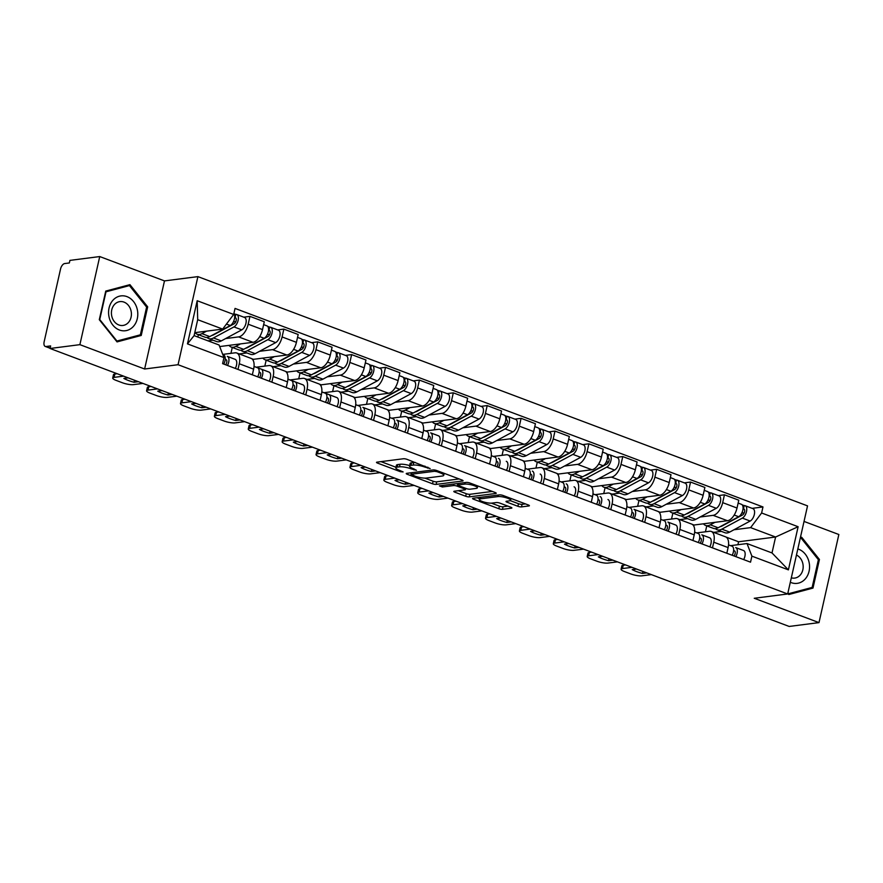 <?xml version="1.0" encoding="UTF-8"?>
<svg xmlns="http://www.w3.org/2000/svg" width="883" height="883" viewBox="0 0 883 883"><rect width="100%" height="100%" fill="white"/><g stroke="black" fill="none" stroke-linecap="round" stroke-linejoin="round"><path stroke-width="1.32" d="M430.164 468.575L407.041 459.359A2.649 0.596 -167.3 0 0 403.432 458.752L376.953 462.151A2.649 0.596 -167.3 0 0 376.5 462.372A2.649 0.596 -167.3 0 0 377.615 463.134L400.275 471.654L403.112 471.93L399.403 470.297A8.488 1.909 -167.3 0 1 395.827 467.824A8.488 1.909 -167.3 0 1 397.284 467.118L399.491 466.842A8.488 1.909 -167.3 0 1 411.025 468.796L416.478 470.33L413.078 468.542A8.488 1.909 -167.3 0 1 409.513 466.069A8.488 1.909 -167.3 0 1 410.97 465.363L413.178 465.087A8.488 1.909 -167.3 0 1 424.712 467.041L430.164 468.575M517.902 506.29A2.649 0.596 -167.3 0 0 521.511 506.897L528.939 505.948A2.649 0.596 -167.3 0 0 529.392 505.727A2.649 0.596 -167.3 0 0 528.277 504.955L503.111 495.495A2.649 0.596 -167.3 0 0 499.502 494.877L473.023 498.277A2.649 0.596 -167.3 0 0 472.571 498.498A2.649 0.596 -167.3 0 0 473.685 499.27L498.851 508.729A2.649 0.596 -167.3 0 0 502.449 509.348L511.434 508.189A2.649 0.596 -167.3 0 0 511.886 507.979A2.649 0.596 -167.3 0 0 510.771 507.206L499.999 503.155A2.649 0.596 -167.3 0 0 496.389 502.537L491.941 503.111A7.097 1.6 -167.3 0 1 484.016 502.041A7.097 1.6 -167.3 0 1 479.314 499.403A7.097 1.6 -167.3 0 1 480.54 498.818L497.968 496.577A7.097 1.6 -167.3 0 1 505.904 497.659A7.097 1.6 -167.3 0 1 510.595 500.286A7.097 1.6 -167.3 0 1 509.381 500.871L506.467 501.246A2.649 0.596 -167.3 0 0 506.014 501.467A2.649 0.596 -167.3 0 0 507.129 502.239L517.902 506.29L518.487 503.718A2.649 0.596 -167.3 0 0 522.085 504.325L525.462 503.895M144.624 369.006L164.481 280.904L99.735 256.556L79.889 344.657L144.624 369.006L178.057 364.712L787.68 593.972L754.248 598.266L818.994 622.614L789.17 626.444L50.055 348.487L50.64 345.915L45.993 346.511L50.154 348.079M79.889 344.657L50.055 348.487M462.615 481.003A2.649 0.596 -167.3 0 0 463.067 480.782A2.649 0.596 -167.3 0 0 461.952 480.01L436.787 470.551A2.649 0.596 -167.3 0 0 433.189 469.933L406.699 473.332A2.649 0.596 -167.3 0 0 406.246 473.553A2.649 0.596 -167.3 0 0 407.361 474.326L432.527 483.785A2.649 0.596 -167.3 0 0 436.136 484.403L462.615 481.003L462.747 480.396M469.955 483.023L495.109 492.482A2.649 0.596 -167.3 0 1 496.235 493.255A2.649 0.596 -167.3 0 1 495.771 493.476L469.292 496.875A2.649 0.596 -167.3 0 1 465.694 496.257L454.922 492.206A2.649 0.596 -167.3 0 1 453.807 491.434A2.649 0.596 -167.3 0 1 454.259 491.224L464.999 489.844A2.649 0.596 -167.3 0 0 465.451 489.624A2.649 0.596 -167.3 0 0 464.337 488.851L457.195 486.169A2.649 0.596 -167.3 0 0 453.586 485.551L442.405 486.986L439.425 485.86L466.345 482.405A2.649 0.596 -167.3 0 1 469.955 483.023M99.735 256.556L69.912 260.386L69.338 262.957L64.691 263.553A5.408 2.77 -69.4 0 0 60.53 269.072L44.15 341.765A5.408 2.77 -69.4 0 0 45.243 346.434A5.408 2.77 -69.4 0 0 45.993 346.511M164.481 280.904L197.902 276.622L807.537 505.882L787.68 593.972M818.994 622.614L838.85 534.513L804.027 521.423M222.726 354.403L235.044 352.825A12.428 6.369 110.6 0 1 236.754 353.001A12.428 6.369 110.6 0 1 239.271 363.752L237.991 369.425M219.69 346.566L252.968 342.295A12.428 6.369 -69.4 0 0 262.527 329.591L248.189 324.204A12.428 6.369 110.6 0 1 238.631 336.898L225.629 338.564M213.002 340.187L207.98 340.827M248.189 324.204L249.955 316.368L243.752 317.163M197.847 337.019L198.377 334.69M252.339 374.822L253.609 369.149A12.428 6.369 -69.4 0 0 251.092 358.399L236.754 353.001M262.527 329.591L264.293 321.754L249.955 316.368M256.169 367.207L268.94 365.573A12.428 6.369 110.6 0 1 270.651 365.75A12.428 6.369 110.6 0 1 273.167 376.5L271.887 382.173M277.648 329.911L283.851 329.116L282.085 336.942A12.428 6.369 110.6 0 1 272.527 349.646L259.525 351.313M246.887 352.935L239.194 353.917M230.938 353.355L232.262 347.438M286.224 387.571L287.505 381.897A12.428 6.369 -69.4 0 0 284.988 371.147L270.651 365.75M253.189 360.419L253.432 359.326L286.865 355.032A12.428 6.369 -69.4 0 0 296.423 342.339L298.189 334.502L283.851 329.116M290.066 379.955L302.825 378.31A12.428 6.369 110.6 0 1 304.536 378.498A12.428 6.369 110.6 0 1 307.063 389.248L305.783 394.922M311.544 342.648L317.737 341.853L315.971 349.69A12.428 6.369 110.6 0 1 306.412 362.394L293.41 364.061M280.783 365.683L273.09 366.666M264.823 366.092L266.158 360.176M320.121 400.308L321.401 394.635A12.428 6.369 -69.4 0 0 318.873 383.884L304.536 378.498M287.085 373.156L287.328 372.074L320.75 367.781A12.428 6.369 -69.4 0 0 330.308 355.087L332.074 347.251L317.737 341.853M323.962 392.703L336.721 391.059A12.428 6.369 110.6 0 1 338.432 391.246A12.428 6.369 110.6 0 1 340.948 401.986L339.668 407.67M345.43 355.396L351.633 354.602L349.867 362.438A12.428 6.369 110.6 0 1 340.308 375.132L327.306 376.809M314.679 378.421L306.975 379.414M298.719 378.84L300.054 372.924M354.017 413.056L355.286 407.383A12.428 6.369 -69.4 0 0 352.77 396.633L338.432 391.246M320.982 385.904L321.224 384.822L354.646 380.529A12.428 6.369 -69.4 0 0 364.204 367.825L365.97 359.999L351.633 354.602M357.847 405.44L370.606 403.807A12.428 6.369 110.6 0 1 372.328 403.984A12.428 6.369 110.6 0 1 374.845 414.734L373.564 420.407M379.326 368.145L385.518 367.35L383.752 375.187A12.428 6.369 110.6 0 1 374.204 387.88L361.202 389.546M348.564 391.169L340.871 392.162M332.615 391.588L333.94 385.672M387.902 425.805L389.182 420.131A12.428 6.369 -69.4 0 0 386.666 409.381L372.328 403.984M354.867 398.652L355.109 397.56L388.542 393.277A12.428 6.369 -69.4 0 0 398.101 380.573L399.867 372.736L385.518 367.35M391.743 418.189L404.502 416.555A12.428 6.369 110.6 0 1 406.213 416.732A12.428 6.369 110.6 0 1 408.741 427.482L407.46 433.156M413.222 380.893L419.414 380.098L417.648 387.924A12.428 6.369 110.6 0 1 408.089 400.628L395.087 402.295M382.46 403.917L374.767 404.9M366.5 404.337L367.836 398.421M421.798 438.553L423.078 432.88A12.428 6.369 -69.4 0 0 420.551 422.129L406.213 416.732M388.763 411.401L389.006 410.308L422.427 406.025A12.428 6.369 -69.4 0 0 431.986 393.321L433.752 385.485L419.414 380.098M425.639 430.937L438.398 429.304A12.428 6.369 110.6 0 1 440.109 429.48A12.428 6.369 110.6 0 1 442.626 440.231L441.345 445.904M447.107 393.63L453.31 392.836L451.544 400.672A12.428 6.369 110.6 0 1 441.986 413.376L428.983 415.043M416.357 416.666L408.652 417.648M400.396 417.085L401.732 411.158M455.683 451.29L456.964 445.617A12.428 6.369 -69.4 0 0 454.447 434.866L440.109 429.48M422.648 424.149L422.902 423.056L456.323 418.763A12.428 6.369 -69.4 0 0 465.882 406.07L467.648 398.233L453.31 392.836M459.524 443.685L472.284 442.041A12.428 6.369 110.6 0 1 474.005 442.228A12.428 6.369 110.6 0 1 476.522 452.979L475.242 458.652M481.003 406.379L487.195 405.584L485.429 413.421A12.428 6.369 110.6 0 1 475.871 426.114L462.869 427.791M450.242 429.414L442.549 430.396M434.281 429.822L435.617 423.906M489.579 464.039L490.86 458.365A12.428 6.369 -69.4 0 0 488.343 447.615L474.005 442.228M456.544 436.886L456.787 435.805L490.22 431.511A12.428 6.369 -69.4 0 0 499.778 418.807L501.533 410.981L487.195 405.584M493.42 456.423L506.18 454.789A12.428 6.369 110.6 0 1 507.891 454.966A12.428 6.369 110.6 0 1 510.407 465.716L509.138 471.39M514.888 419.127L521.091 418.332L519.325 426.169A12.428 6.369 110.6 0 1 509.767 438.862L496.765 440.529M484.138 442.151L476.445 443.145M468.178 442.571L469.513 436.655M523.476 476.787L524.756 471.114A12.428 6.369 -69.4 0 0 522.228 460.363L507.891 454.966M490.44 449.635L490.683 448.542L524.105 444.259A12.428 6.369 -69.4 0 0 533.663 431.555L535.429 423.719L521.091 418.332M527.306 469.171L540.076 467.537A12.428 6.369 110.6 0 1 541.787 467.714A12.428 6.369 110.6 0 1 544.303 478.465L543.023 484.138M548.784 431.875L554.988 431.081L553.222 438.906A12.428 6.369 110.6 0 1 543.663 451.61L530.661 453.277M518.034 454.9L510.33 455.893M502.074 455.319L503.409 449.403M557.361 489.535L558.641 483.862A12.428 6.369 -69.4 0 0 556.124 473.111L541.787 467.714M524.325 462.383L524.579 461.29L558.001 457.008A12.428 6.369 -69.4 0 0 567.559 444.304L569.325 436.467L554.988 431.081M561.202 481.919L573.961 480.286A12.428 6.369 110.6 0 1 575.672 480.462A12.428 6.369 110.6 0 1 578.199 491.213L576.919 496.886M582.681 444.613L588.873 443.818L587.107 451.654A12.428 6.369 110.6 0 1 577.548 464.359L564.546 466.025M551.919 467.648L544.226 468.63M535.959 468.067L537.294 462.151M591.257 502.272L592.537 496.599A12.428 6.369 -69.4 0 0 590.021 485.849L575.672 480.462M558.222 475.131L558.464 474.039L591.897 469.745A12.428 6.369 -69.4 0 0 601.444 457.052L603.21 449.215L588.873 443.818M595.098 494.668L607.857 493.023A12.428 6.369 110.6 0 1 609.568 493.211A12.428 6.369 110.6 0 1 612.085 503.961L610.815 509.634M616.566 457.361L622.769 456.566L621.003 464.403A12.428 6.369 110.6 0 1 611.444 477.107L598.442 478.774M585.815 480.396L578.111 481.378M569.855 480.805L571.191 474.888M625.153 515.021L626.422 509.348A12.428 6.369 -69.4 0 0 623.906 498.597L609.568 493.211M592.118 487.869L592.361 486.787L625.782 482.493A12.428 6.369 -69.4 0 0 635.341 469.789L637.107 461.964L622.769 456.566M628.983 507.405L641.753 505.771A12.428 6.369 110.6 0 1 643.464 505.948A12.428 6.369 110.6 0 1 645.981 516.698L644.7 522.372M650.462 470.109L656.665 469.315L654.899 477.151A12.428 6.369 110.6 0 1 645.341 489.844L632.338 491.522M619.7 493.133L612.007 494.127M603.751 493.553L605.076 487.637M659.038 527.769L660.318 522.096A12.428 6.369 -69.4 0 0 657.802 511.345L643.464 505.948M626.003 500.617L626.257 499.535L659.678 495.242A12.428 6.369 -69.4 0 0 669.237 482.537L671.003 474.701L656.665 469.315M662.879 520.153L675.638 518.52A12.428 6.369 110.6 0 1 677.349 518.696A12.428 6.369 110.6 0 1 679.877 529.447L678.597 535.12M684.358 482.858L690.55 482.063L688.784 489.888A12.428 6.369 110.6 0 1 679.226 502.593L666.224 504.259M653.597 505.882L645.903 506.875M637.636 506.301L638.972 500.385M692.934 540.517L694.215 534.844A12.428 6.369 -69.4 0 0 691.687 524.094L677.349 518.696M659.899 513.365L660.142 512.272L693.563 507.99A12.428 6.369 -69.4 0 0 703.122 495.286L704.888 487.449L690.55 482.063M696.775 532.902L709.535 531.268A12.428 6.369 110.6 0 1 711.245 531.445A12.428 6.369 110.6 0 1 713.762 542.195L712.482 547.868M718.243 495.606L724.446 494.8L722.68 502.637A12.428 6.369 110.6 0 1 713.122 515.341L700.12 517.008M687.493 518.63L679.789 519.612M671.533 519.049L672.868 513.133M726.83 553.255L728.1 547.581A12.428 6.369 -69.4 0 0 725.583 536.842L711.245 531.445M693.795 526.113L694.038 525.021L727.46 520.727A12.428 6.369 -69.4 0 0 737.018 508.034L738.784 500.197L724.446 494.8M694.038 525.021L692.184 524.325M660.142 512.272L658.299 511.577M626.257 499.535L624.402 498.829M592.361 486.787L590.506 486.091M558.464 474.039L556.621 473.343M524.579 461.29L522.725 460.595M490.683 448.542L488.829 447.847M456.787 435.805L454.944 435.109M422.902 423.056L421.048 422.361M389.006 410.308L387.151 409.613M355.109 397.56L353.266 396.864M321.224 384.822L319.37 384.127M287.328 372.074L285.485 371.379M253.432 359.326L251.589 358.63M194.768 332.67L222.671 329.083L197.693 319.69L194.105 335.617L219.083 345.01L223.962 357.604L222.604 363.641L750.539 562.173L751.897 556.147L747.018 543.553L772.007 552.946L775.594 537.019L750.616 527.626L734.016 529.756M223.962 357.604L187.461 343.873L197.185 300.728L233.686 314.447L222.671 329.083M750.616 527.626L761.621 512.99L762.978 506.952L235.044 308.421L233.686 314.447M761.621 512.99L798.122 526.721L788.398 569.866L751.897 556.147M178.057 364.712L197.902 276.622M147.682 306.843L129.933 284.657L105.75 291.081L99.293 319.701L117.042 341.898L141.225 335.463L147.682 306.843L146.556 306.986M787.824 593.31L788.795 594.524L812.989 588.089L819.435 559.469L801.698 537.283L800.373 537.626M737.912 544.723L738.574 541.776L775.594 537.019L798.122 526.721M730.66 545.65L747.018 543.553M721.378 531.378L713.685 532.361M738.574 541.776L726.08 537.074M752.139 508.343L762.978 506.952M705.429 531.787L706.753 525.871M187.461 343.873L194.105 335.617M197.185 300.728L197.693 319.69M772.007 552.946L788.398 569.866M116.468 341.18L134.933 336.257L141.225 335.463M788.232 593.806L806.698 588.884L812.989 588.089M818.309 559.623L819.435 559.469M415.242 462.449A8.488 1.909 -167.3 0 0 413.752 462.515L413.178 465.087M409.513 466.069L410.087 463.498A8.488 1.909 -167.3 0 1 411.544 462.802L413.752 462.515M409.624 465.573A8.488 1.909 -167.3 0 0 400.076 464.27L399.491 466.842M395.827 467.824L396.412 465.253A8.488 1.909 -167.3 0 1 397.869 464.557L400.076 464.27M381.003 461.632L395.959 467.25M424.911 478.133L433.111 481.224A2.649 0.596 -167.3 0 0 436.71 481.831L459.138 478.95M437.074 471.699L434.557 471.268L411.312 474.248L414.867 476.103A8.488 1.909 -167.3 0 0 426.39 478.067L442.284 476.025A8.488 1.909 -167.3 0 0 443.741 475.33A8.488 1.909 -167.3 0 0 440.164 472.858L437.074 471.699L437.295 470.738M492.306 491.423L469.866 494.303L469.292 496.875M458.31 490.694L466.268 493.696A2.649 0.596 -167.3 0 0 469.866 494.303M458.432 483.84L457.769 483.597A2.649 0.596 -167.3 0 0 457.593 483.531M476.147 488.409A7.097 1.6 -167.3 0 0 477.361 487.824A7.097 1.6 -167.3 0 0 472.67 485.197A7.097 1.6 -167.3 0 0 464.734 484.116L458.597 484.91A2.649 0.596 -167.3 0 0 458.134 485.131A2.649 0.596 -167.3 0 0 459.248 485.904L466.401 488.586A2.649 0.596 -167.3 0 0 469.999 489.204L476.147 488.409M510.275 500.628L518.487 503.718M491.434 503.155L499.425 506.158A2.649 0.596 -167.3 0 0 503.034 506.776L507.957 506.147M477.074 497.758L479.48 498.663M211.843 335.463A12.704 6.501 -69.4 0 0 213.664 334.812L234.172 323.763A3.245 1.656 -69.4 0 0 236.169 320.617A3.245 1.656 -69.4 0 0 235.518 317.814A3.245 1.656 -69.4 0 0 235.066 317.77L235.816 314.425A6.755 3.455 -69.4 0 1 236.754 314.525L244.569 317.472A6.755 3.455 -69.4 0 1 245.938 323.31A6.755 3.455 -69.4 0 1 241.787 329.856L221.28 340.915A16.214 8.3 -69.4 0 1 216.556 341.522L208.73 338.586A16.214 8.3 -69.4 0 0 213.454 337.968L233.962 326.92A6.755 3.455 -69.4 0 0 238.123 320.363A6.755 3.455 -69.4 0 0 236.754 314.525M207.052 337.449A16.214 8.3 -69.4 0 0 208.73 338.586M233.366 321.931L235.86 321.611M234.646 317.615L235.882 318.079M195.11 332.626A16.214 8.3 -69.4 0 0 197.218 334.249L205.044 337.196A16.214 8.3 -69.4 0 0 209.757 336.589L230.275 325.529A6.755 3.455 -69.4 0 0 234.194 319.867A6.755 3.455 -69.4 0 0 233.852 313.708M197.218 334.249A16.214 8.3 -69.4 0 0 201.942 333.642L206.556 331.147M233.863 313.686L235.816 314.425M223.631 355.01L222.847 354.712L223.631 355.01A6.755 3.455 110.6 0 1 223.785 364.083M123.609 376.147L114.095 377.372A8.102 1.821 -167.3 0 0 112.715 378.034L113.465 374.701A8.102 1.821 12.7 0 1 114.856 374.028L117.185 373.73M225.231 359.359L226.081 359.679A3.245 1.656 110.6 0 1 226.854 361.743A3.245 1.656 110.6 0 1 225.673 364.789M235.297 368.41A6.755 3.455 110.6 0 0 235.143 359.337L227.317 356.39A6.755 3.455 110.6 0 1 227.483 365.474M128.178 377.858L123.852 378.421A16.887 3.797 12.7 0 0 134.061 382.262L134.514 380.242M138.388 381.699L134.061 382.262M112.715 378.034A8.102 1.821 -167.3 0 0 116.126 380.396L122.417 382.769A8.102 1.821 -167.3 0 0 133.432 384.635L142.947 383.421M245.728 348.211A12.704 6.501 -69.4 0 0 247.56 347.56L268.068 336.511A3.245 1.656 -69.4 0 0 270.066 333.366A3.245 1.656 -69.4 0 0 269.403 330.562A3.245 1.656 -69.4 0 0 268.962 330.518L269.712 327.174A6.755 3.455 -69.4 0 1 270.639 327.273L278.465 330.209A6.755 3.455 -69.4 0 1 279.834 336.048A6.755 3.455 -69.4 0 1 275.673 342.604L255.165 353.664A16.214 8.3 -69.4 0 1 250.441 354.271L242.626 351.335A16.214 8.3 -69.4 0 0 247.35 350.717L267.858 339.668A6.755 3.455 -69.4 0 0 272.019 333.112A6.755 3.455 -69.4 0 0 270.639 327.273M240.938 350.198A16.214 8.3 -69.4 0 0 242.626 351.335M267.262 334.679L269.745 334.359M268.542 330.352L269.779 330.816M228.995 345.363A16.214 8.3 -69.4 0 0 231.114 346.997L238.929 349.944A16.214 8.3 -69.4 0 0 243.653 349.326L264.16 338.277A6.755 3.455 -69.4 0 0 268.322 331.721A6.755 3.455 -69.4 0 0 266.953 325.882L263.642 324.635M231.114 346.997A16.214 8.3 -69.4 0 0 235.827 346.39L240.452 343.895M267.715 326.423L269.712 327.174M279.624 360.959A12.704 6.501 -69.4 0 0 281.456 360.308L301.964 349.249A3.245 1.656 -69.4 0 0 303.962 346.103A3.245 1.656 -69.4 0 0 303.299 343.31A3.245 1.656 -69.4 0 0 302.858 343.255L303.609 339.922A6.755 3.455 -69.4 0 1 304.536 340.021L312.361 342.957A6.755 3.455 -69.4 0 1 313.73 348.796A6.755 3.455 -69.4 0 1 309.569 355.352L289.061 366.401A16.214 8.3 -69.4 0 1 284.337 367.019L276.511 364.072A16.214 8.3 -69.4 0 0 281.236 363.465L301.743 352.405A6.755 3.455 -69.4 0 0 305.904 345.86A6.755 3.455 -69.4 0 0 304.536 340.021M274.834 362.946A16.214 8.3 -69.4 0 0 276.511 364.072M301.158 347.416L303.642 347.107M302.439 343.101L303.664 343.564M262.891 358.112A16.214 8.3 -69.4 0 0 264.999 359.745L272.825 362.681A16.214 8.3 -69.4 0 0 277.549 362.074L298.057 351.026A6.755 3.455 -69.4 0 0 302.218 344.469A6.755 3.455 -69.4 0 0 300.838 338.631L297.538 337.383M264.999 359.745A16.214 8.3 -69.4 0 0 269.723 359.138L274.348 356.644M301.611 339.171L303.609 339.922M109.073 317.063A17.561 14.558 82.7 0 0 126.986 330.43A17.561 14.558 82.7 0 0 137.295 309.558A17.561 14.558 82.7 0 0 119.382 296.202A17.561 14.558 82.7 0 0 109.073 317.063M111.755 316.103A12.02 9.967 82.7 0 0 122.947 325.463A12.02 9.967 82.7 0 0 131.07 310.971A12.02 9.967 82.7 0 0 119.878 301.611A12.02 9.967 82.7 0 0 111.755 316.103M129.437 285.584L146.622 307.085L140.375 334.812L116.942 341.037L99.746 319.536L106.004 291.809L129.437 285.584L123.642 286.324M790.318 582.272A17.561 14.558 82.7 0 0 804.976 579.248A17.561 14.558 82.7 0 0 809.06 562.195A17.561 14.558 82.7 0 0 797.824 548.95M791.311 577.835A12.02 9.967 82.7 0 0 794.7 578.089A12.02 9.967 82.7 0 0 802.835 563.597A12.02 9.967 82.7 0 0 796.455 555.032M800.219 538.332L801.201 538.211L818.386 559.712L812.139 587.438L788.696 593.674L787.956 592.736M800.186 538.475L801.201 538.211M257.516 367.747L254.039 366.445L257.516 367.747A6.755 3.455 110.6 0 1 257.681 376.831M157.505 388.895L147.991 390.109A8.102 1.821 -167.3 0 0 146.6 390.783L147.351 387.438A8.102 1.821 12.7 0 1 148.741 386.776L151.07 386.478M259.116 372.107L259.977 372.427A3.245 1.656 110.6 0 1 260.75 374.491A3.245 1.656 110.6 0 1 259.569 377.538M254.039 366.423L261.213 369.138A6.755 3.455 110.6 0 1 261.368 378.222M254.05 366.401L269.039 372.085A6.755 3.455 110.6 0 1 269.194 381.158M162.064 390.606L157.737 391.169A16.887 3.797 12.7 0 0 167.947 394.999L168.399 392.99M172.273 394.447L167.947 394.999M146.6 390.783A8.102 1.821 -167.3 0 0 150.011 393.145L156.313 395.507A8.102 1.821 -167.3 0 0 167.328 397.383L176.843 396.169M291.412 380.496L287.935 379.193L291.412 380.496A6.755 3.455 110.6 0 1 291.567 389.58M191.401 401.644L181.887 402.858A8.102 1.821 -167.3 0 0 180.496 403.531L181.247 400.187A8.102 1.821 12.7 0 1 182.638 399.524L184.966 399.226M293.013 384.845L293.862 385.176A3.245 1.656 110.6 0 1 294.635 387.229A3.245 1.656 110.6 0 1 293.454 390.286M287.935 379.171L295.11 381.886A6.755 3.455 110.6 0 1 295.264 390.959M287.935 379.149L302.924 384.822A6.755 3.455 110.6 0 1 303.09 393.906M195.96 403.354L191.633 403.906A16.887 3.797 12.7 0 0 201.843 407.747L202.295 405.739M206.169 407.195L201.843 407.747M180.496 403.531A8.102 1.821 -167.3 0 0 183.907 405.893L190.209 408.255A8.102 1.821 -167.3 0 0 201.225 410.131L210.728 408.906M313.52 373.697A12.704 6.501 -69.4 0 0 315.341 373.056L335.849 361.997A3.245 1.656 -69.4 0 0 337.847 358.851A3.245 1.656 -69.4 0 0 337.196 356.048A3.245 1.656 -69.4 0 0 336.743 356.004L337.494 352.67A6.755 3.455 -69.4 0 1 338.432 352.759L346.246 355.706A6.755 3.455 -69.4 0 1 347.615 361.544A6.755 3.455 -69.4 0 1 343.465 368.101L322.957 379.149A16.214 8.3 -69.4 0 1 318.233 379.767L310.408 376.82A16.214 8.3 -69.4 0 0 315.132 376.213L335.639 365.154A6.755 3.455 -69.4 0 0 339.8 358.597A6.755 3.455 -69.4 0 0 338.432 352.759M308.73 375.694A16.214 8.3 -69.4 0 0 310.408 376.82M335.043 360.165L337.538 359.845M336.324 355.849L337.56 356.313M296.787 370.86A16.214 8.3 -69.4 0 0 298.896 372.494L306.71 375.43A16.214 8.3 -69.4 0 0 311.434 374.822L331.942 363.763A6.755 3.455 -69.4 0 0 336.103 357.218A6.755 3.455 -69.4 0 0 334.734 351.379L331.423 350.132M298.896 372.494A16.214 8.3 -69.4 0 0 303.62 371.875L308.233 369.392M335.496 351.92L337.494 352.67M347.405 386.445A12.704 6.501 -69.4 0 0 349.238 385.805L369.745 374.745A3.245 1.656 -69.4 0 0 371.743 371.6A3.245 1.656 -69.4 0 0 371.081 368.796A3.245 1.656 -69.4 0 0 370.639 368.752L371.39 365.407A6.755 3.455 -69.4 0 1 372.317 365.507L380.143 368.454A6.755 3.455 -69.4 0 1 381.511 374.293A6.755 3.455 -69.4 0 1 377.35 380.838L356.842 391.897A16.214 8.3 -69.4 0 1 352.118 392.505L344.304 389.569A16.214 8.3 -69.4 0 0 349.028 388.95L369.536 377.902A6.755 3.455 -69.4 0 0 373.686 371.346A6.755 3.455 -69.4 0 0 372.317 365.507M342.615 388.432A16.214 8.3 -69.4 0 0 344.304 389.569M368.939 372.913L371.423 372.593M370.22 368.597L371.456 369.061M330.672 383.608A16.214 8.3 -69.4 0 0 332.781 385.231L340.606 388.178A16.214 8.3 -69.4 0 0 345.33 387.571L365.838 376.511A6.755 3.455 -69.4 0 0 369.999 369.955A6.755 3.455 -69.4 0 0 368.63 364.116L365.319 362.88M332.781 385.231A16.214 8.3 -69.4 0 0 337.505 384.624L342.129 382.14M369.392 364.657L371.39 365.407M381.301 399.193A12.704 6.501 -69.4 0 0 383.134 398.542L403.641 387.494A3.245 1.656 -69.4 0 0 405.639 384.348A3.245 1.656 -69.4 0 0 404.977 381.544A3.245 1.656 -69.4 0 0 404.524 381.5L405.286 378.156A6.755 3.455 -69.4 0 1 406.213 378.255L414.039 381.191A6.755 3.455 -69.4 0 1 415.407 387.03A6.755 3.455 -69.4 0 1 411.246 393.586L390.739 404.646A16.214 8.3 -69.4 0 1 386.014 405.253L378.189 402.317A16.214 8.3 -69.4 0 0 382.913 401.699L403.421 390.65A6.755 3.455 -69.4 0 0 407.582 384.094A6.755 3.455 -69.4 0 0 406.213 378.255M376.511 401.18A16.214 8.3 -69.4 0 0 378.189 402.317M402.836 385.661L405.319 385.341M404.116 381.335L405.341 381.798M364.569 396.346A16.214 8.3 -69.4 0 0 366.677 397.979L374.502 400.926A16.214 8.3 -69.4 0 0 379.226 400.308L399.734 389.26A6.755 3.455 -69.4 0 0 403.884 382.703A6.755 3.455 -69.4 0 0 402.516 376.864L399.215 375.617M366.677 397.979A16.214 8.3 -69.4 0 0 371.401 397.372L376.015 394.878M403.288 377.405L405.286 378.156M325.308 393.244L321.831 391.931L325.308 393.244A6.755 3.455 110.6 0 1 325.463 402.317M225.286 414.381L215.772 415.606A8.102 1.821 -167.3 0 0 214.381 416.279L215.143 412.935A8.102 1.821 12.7 0 1 216.534 412.262L218.863 411.964M326.909 397.593L327.759 397.924A3.245 1.656 110.6 0 1 328.531 399.977A3.245 1.656 110.6 0 1 327.35 403.034M321.831 391.92L328.995 394.635A6.755 3.455 110.6 0 1 329.16 403.708M321.831 391.897L336.82 397.571A6.755 3.455 110.6 0 1 336.975 406.655M229.856 416.103L225.518 416.655A16.887 3.797 12.7 0 0 235.739 420.496L236.191 418.487M240.066 419.944L235.739 420.496M214.381 416.279A8.102 1.821 -167.3 0 0 217.803 418.63L224.094 421.003A8.102 1.821 -167.3 0 0 235.11 422.88L244.624 421.655M359.193 405.992L355.717 404.679L359.193 405.992A6.755 3.455 110.6 0 1 359.359 415.065M259.183 427.129L249.668 428.354A8.102 1.821 -167.3 0 0 248.278 429.017L249.028 425.683A8.102 1.821 12.7 0 1 250.419 425.01L252.748 424.712M360.794 410.341L361.655 410.661A3.245 1.656 110.6 0 1 362.416 412.725A3.245 1.656 110.6 0 1 361.246 415.772M370.871 419.392A6.755 3.455 110.6 0 0 370.705 410.319L362.891 407.383A6.755 3.455 110.6 0 1 363.045 416.456M263.741 428.851L259.414 429.403A16.887 3.797 12.7 0 0 269.624 433.244L270.077 431.224M273.951 432.681L269.624 433.244M248.278 429.017A8.102 1.821 -167.3 0 0 251.688 431.379L257.991 433.752A8.102 1.821 -167.3 0 0 269.006 435.628L278.52 434.403M393.09 418.73L389.613 417.427L393.09 418.73A6.755 3.455 110.6 0 1 393.244 427.814M293.068 439.877L283.564 441.092A8.102 1.821 -167.3 0 0 282.174 441.765L282.924 438.432A8.102 1.821 12.7 0 1 284.315 437.758L286.644 437.46M394.69 423.089L395.54 423.41A3.245 1.656 110.6 0 1 396.312 425.474A3.245 1.656 110.6 0 1 395.131 428.52M404.767 432.14A6.755 3.455 110.6 0 0 404.602 423.067L396.787 420.12A6.755 3.455 110.6 0 1 396.942 429.204M297.637 441.588L293.311 442.151A16.887 3.797 12.7 0 0 303.52 445.992L303.973 443.972M307.847 445.429L303.52 445.992M282.174 441.765A8.102 1.821 -167.3 0 0 285.584 444.127L291.887 446.489A8.102 1.821 -167.3 0 0 302.902 448.365L312.405 447.151M415.198 411.942A12.704 6.501 -69.4 0 0 417.019 411.29L437.526 400.242A3.245 1.656 -69.4 0 0 439.524 397.096A3.245 1.656 -69.4 0 0 438.873 394.293A3.245 1.656 -69.4 0 0 438.421 394.237L439.171 390.904A6.755 3.455 -69.4 0 1 440.109 391.003L447.924 393.939A6.755 3.455 -69.4 0 1 449.292 399.778A6.755 3.455 -69.4 0 1 445.142 406.335L424.624 417.383A16.214 8.3 -69.4 0 1 419.911 418.001L412.085 415.054A16.214 8.3 -69.4 0 0 416.809 414.447L437.317 403.388A6.755 3.455 -69.4 0 0 441.478 396.842A6.755 3.455 -69.4 0 0 440.109 391.003M410.396 413.928A16.214 8.3 -69.4 0 0 412.085 415.054M436.721 398.41L439.215 398.09M438.001 394.083L439.237 394.546M398.465 409.094A16.214 8.3 -69.4 0 0 400.573 410.727L408.387 413.663A16.214 8.3 -69.4 0 0 413.112 413.056L433.619 402.008A6.755 3.455 -69.4 0 0 437.78 395.452A6.755 3.455 -69.4 0 0 436.412 389.613L433.1 388.365M400.573 410.727A16.214 8.3 -69.4 0 0 405.297 410.12L409.911 407.626M437.173 390.154L439.171 390.904M426.986 431.478L423.498 430.176L426.986 431.478A6.755 3.455 110.6 0 1 427.14 440.562M326.964 452.626L317.45 453.84A8.102 1.821 -167.3 0 0 316.059 454.513L316.82 451.169A8.102 1.821 12.7 0 1 318.211 450.507L320.54 450.209M428.575 435.838L429.436 436.158A3.245 1.656 110.6 0 1 430.209 438.211A3.245 1.656 110.6 0 1 429.028 441.268M438.652 444.889A6.755 3.455 110.6 0 0 438.498 435.816L430.672 432.869A6.755 3.455 110.6 0 1 430.838 441.953M331.522 454.337L327.196 454.888A16.887 3.797 12.7 0 0 337.405 458.73L337.869 456.721M341.743 458.178L337.405 458.73M316.059 454.513A8.102 1.821 -167.3 0 0 319.469 456.875L325.772 459.237A8.102 1.821 -167.3 0 0 336.787 461.114L346.302 459.888M449.083 424.679A12.704 6.501 -69.4 0 0 450.915 424.039L471.423 412.979A3.245 1.656 -69.4 0 0 473.42 409.833A3.245 1.656 -69.4 0 0 472.758 407.03A3.245 1.656 -69.4 0 0 472.317 406.986L473.067 403.652A6.755 3.455 -69.4 0 1 473.994 403.752L481.82 406.688A6.755 3.455 -69.4 0 1 483.189 412.527A6.755 3.455 -69.4 0 1 479.028 419.083L458.52 430.131A16.214 8.3 -69.4 0 1 453.796 430.749L445.981 427.802A16.214 8.3 -69.4 0 0 450.705 427.195L471.213 416.136A6.755 3.455 -69.4 0 0 475.363 409.58A6.755 3.455 -69.4 0 0 473.994 403.752M444.292 426.677A16.214 8.3 -69.4 0 0 445.981 427.802M470.617 411.147L473.1 410.827M471.897 406.831L473.122 407.295M432.35 421.842A16.214 8.3 -69.4 0 0 434.458 423.476L442.284 426.412A16.214 8.3 -69.4 0 0 447.008 425.805L467.515 414.745A6.755 3.455 -69.4 0 0 471.677 408.2A6.755 3.455 -69.4 0 0 470.308 402.361L466.997 401.114M434.458 423.476A16.214 8.3 -69.4 0 0 439.182 422.858L443.807 420.374M471.069 402.902L473.067 403.652M460.871 444.226L457.394 442.913L460.871 444.226A6.755 3.455 110.6 0 1 461.036 453.299M360.86 465.363L351.346 466.588A8.102 1.821 -167.3 0 0 349.955 467.262L350.706 463.917A8.102 1.821 12.7 0 1 352.096 463.244L354.425 462.946M462.471 448.575L463.332 448.906A3.245 1.656 110.6 0 1 464.094 450.959A3.245 1.656 110.6 0 1 462.913 454.017M472.548 457.637A6.755 3.455 110.6 0 0 472.383 448.553L464.568 445.617A6.755 3.455 110.6 0 1 464.723 454.69M365.419 467.085L361.092 467.637A16.887 3.797 12.7 0 0 371.301 471.478L371.754 469.469M375.628 470.926L371.301 471.478M349.955 467.262A8.102 1.821 -167.3 0 0 353.366 469.613L359.668 471.986A8.102 1.821 -167.3 0 0 370.683 473.862L380.198 472.637M482.979 437.427A12.704 6.501 -69.4 0 0 484.8 436.787L505.319 425.727A3.245 1.656 -69.4 0 0 507.306 422.582A3.245 1.656 -69.4 0 0 506.654 419.778A3.245 1.656 -69.4 0 0 506.202 419.734L506.963 416.39A6.755 3.455 -69.4 0 1 507.891 416.489L515.705 419.436A6.755 3.455 -69.4 0 1 517.085 425.275A6.755 3.455 -69.4 0 1 512.924 431.82L492.416 442.88A16.214 8.3 -69.4 0 1 487.692 443.487L479.866 440.551A16.214 8.3 -69.4 0 0 484.59 439.933L505.098 428.884A6.755 3.455 -69.4 0 0 509.259 422.328A6.755 3.455 -69.4 0 0 507.891 416.489M478.189 439.425A16.214 8.3 -69.4 0 0 479.866 440.551M504.513 423.895L506.997 423.575M505.793 419.58L507.019 420.043M466.246 434.591A16.214 8.3 -69.4 0 0 468.354 436.224L476.18 439.16A16.214 8.3 -69.4 0 0 480.904 438.553L501.412 427.493A6.755 3.455 -69.4 0 0 505.562 420.937A6.755 3.455 -69.4 0 0 504.193 415.098L500.893 413.862M468.354 436.224A16.214 8.3 -69.4 0 0 473.078 435.606L477.692 433.123M504.966 415.639L506.963 416.39M491.29 455.617L494.767 456.975A6.755 3.455 110.6 0 1 494.921 466.047M394.745 478.111L385.242 479.337A8.102 1.821 -167.3 0 0 383.851 479.999L384.602 476.665A8.102 1.821 12.7 0 1 385.992 475.992L388.321 475.694M496.367 461.323L497.217 461.643A3.245 1.656 110.6 0 1 497.99 463.707A3.245 1.656 110.6 0 1 496.809 466.754M498.454 458.365A6.755 3.455 110.6 0 1 498.619 467.438M506.279 461.301A6.755 3.455 110.6 0 1 506.445 470.385M399.315 479.833L394.988 480.385A16.887 3.797 12.7 0 0 405.198 484.226L405.65 482.217M409.524 483.674L405.198 484.226M383.851 479.999A8.102 1.821 -167.3 0 0 387.262 482.361L393.564 484.734A8.102 1.821 -167.3 0 0 404.569 486.61L414.083 485.385M516.875 450.175A12.704 6.501 -69.4 0 0 518.696 449.524L539.204 438.476A3.245 1.656 -69.4 0 0 541.202 435.33A3.245 1.656 -69.4 0 0 540.539 432.527A3.245 1.656 -69.4 0 0 540.098 432.482L540.849 429.138A6.755 3.455 -69.4 0 1 541.776 429.237L549.601 432.184A6.755 3.455 -69.4 0 1 550.97 438.012A6.755 3.455 -69.4 0 1 546.82 444.568L526.301 455.628A16.214 8.3 -69.4 0 1 521.577 456.235L513.763 453.299A16.214 8.3 -69.4 0 0 518.487 452.681L538.994 441.632A6.755 3.455 -69.4 0 0 543.155 435.076A6.755 3.455 -69.4 0 0 541.776 429.237M512.074 452.162A16.214 8.3 -69.4 0 0 513.763 453.299M538.398 436.644L540.893 436.323M539.679 432.317L540.915 432.78M500.131 447.339A16.214 8.3 -69.4 0 0 502.25 448.961L510.065 451.908A16.214 8.3 -69.4 0 0 514.789 451.29L535.297 440.242A6.755 3.455 -69.4 0 0 539.458 433.685A6.755 3.455 -69.4 0 0 538.089 427.847L534.778 426.61M502.25 448.961A16.214 8.3 -69.4 0 0 506.974 448.354L511.588 445.86M538.851 428.387L540.849 429.138M525.186 468.365L528.652 469.723A6.755 3.455 110.6 0 1 528.818 478.796M428.641 490.86L419.127 492.085A8.102 1.821 -167.3 0 0 417.736 492.747L418.487 489.414A8.102 1.821 12.7 0 1 419.878 488.74L422.217 488.442M530.253 474.072L531.113 474.392A3.245 1.656 110.6 0 1 531.886 476.456A3.245 1.656 110.6 0 1 530.705 479.502M532.35 471.103A6.755 3.455 110.6 0 1 532.515 480.186M540.175 474.05A6.755 3.455 110.6 0 1 540.33 483.122M433.2 492.571L428.873 493.133A16.887 3.797 12.7 0 0 439.083 496.974L439.535 494.955M443.409 496.412L439.083 496.974M417.736 492.747A8.102 1.821 -167.3 0 0 421.147 495.109L427.449 497.482A8.102 1.821 -167.3 0 0 438.465 499.348L447.979 498.133M550.76 462.924A12.704 6.501 -69.4 0 0 552.592 462.273L573.1 451.224A3.245 1.656 -69.4 0 0 575.098 448.078A3.245 1.656 -69.4 0 0 574.436 445.275A3.245 1.656 -69.4 0 0 573.994 445.22L574.745 441.886A6.755 3.455 -69.4 0 1 575.672 441.986L583.497 444.922A6.755 3.455 -69.4 0 1 584.866 450.76A6.755 3.455 -69.4 0 1 580.705 457.317L560.197 468.365A16.214 8.3 -69.4 0 1 555.473 468.983L547.659 466.036A16.214 8.3 -69.4 0 0 552.372 465.429L572.89 454.381A6.755 3.455 -69.4 0 0 577.04 447.824A6.755 3.455 -69.4 0 0 575.672 441.986M545.97 464.911A16.214 8.3 -69.4 0 0 547.659 466.036M572.294 449.392L574.778 449.072M573.575 445.065L574.8 445.529M534.027 460.076A16.214 8.3 -69.4 0 0 536.136 461.71L543.961 464.657A16.214 8.3 -69.4 0 0 548.685 464.039L569.193 452.99A6.755 3.455 -69.4 0 0 573.354 446.434A6.755 3.455 -69.4 0 0 571.985 440.595L568.674 439.348M536.136 461.71A16.214 8.3 -69.4 0 0 540.86 461.103L545.484 458.608M572.747 441.136L574.745 441.886M559.071 481.114L562.548 482.46A6.755 3.455 110.6 0 1 562.714 491.544M462.537 503.608L453.023 504.822A8.102 1.821 -167.3 0 0 451.632 505.495L452.383 502.151A8.102 1.821 12.7 0 1 453.774 501.489L456.103 501.191M564.149 486.82L564.999 487.14A3.245 1.656 110.6 0 1 565.771 489.193A3.245 1.656 110.6 0 1 564.59 492.25M566.246 483.851A6.755 3.455 110.6 0 1 566.4 492.935M574.06 486.798A6.755 3.455 110.6 0 1 574.226 495.871M467.096 505.319L462.769 505.871A16.887 3.797 12.7 0 0 472.979 509.712L473.431 507.703M477.306 509.16L472.979 509.712M451.632 505.495A8.102 1.821 -167.3 0 0 455.043 507.857L461.345 510.219A8.102 1.821 -167.3 0 0 472.361 512.096L481.864 510.882M584.656 475.661A12.704 6.501 -69.4 0 0 586.478 475.021L606.996 463.961A3.245 1.656 -69.4 0 0 608.983 460.816A3.245 1.656 -69.4 0 0 608.332 458.012A3.245 1.656 -69.4 0 0 607.879 457.968L608.63 454.635A6.755 3.455 -69.4 0 1 609.568 454.734L617.383 457.67A6.755 3.455 -69.4 0 1 618.762 463.509A6.755 3.455 -69.4 0 1 614.601 470.065L594.093 481.114A16.214 8.3 -69.4 0 1 589.369 481.732L581.544 478.785A16.214 8.3 -69.4 0 0 586.268 478.178L606.776 467.118A6.755 3.455 -69.4 0 0 610.937 460.573A6.755 3.455 -69.4 0 0 609.568 454.734M579.866 477.659A16.214 8.3 -69.4 0 0 581.544 478.785M606.18 462.129L608.674 461.809M607.46 457.813L608.696 458.277M567.924 472.824A16.214 8.3 -69.4 0 0 570.032 474.458L577.857 477.394A16.214 8.3 -69.4 0 0 582.57 476.787L603.089 465.727A6.755 3.455 -69.4 0 0 607.239 459.182A6.755 3.455 -69.4 0 0 605.87 453.343L602.57 452.096M570.032 474.458A16.214 8.3 -69.4 0 0 574.756 473.84L579.369 471.356M606.632 453.884L608.63 454.635M592.968 493.862L596.444 495.208A6.755 3.455 110.6 0 1 596.599 504.292M496.423 516.345L486.919 517.57A8.102 1.821 -167.3 0 0 485.529 518.244L486.279 514.899A8.102 1.821 12.7 0 1 487.67 514.237L489.999 513.928M598.045 499.557L598.895 499.888A3.245 1.656 110.6 0 1 599.667 501.941A3.245 1.656 110.6 0 1 598.486 504.999M600.131 496.599A6.755 3.455 110.6 0 1 600.297 505.672M607.957 499.535A6.755 3.455 110.6 0 1 608.111 508.619M500.992 518.067L496.665 518.619A16.887 3.797 12.7 0 0 506.875 522.46L507.328 520.451M511.202 521.908L506.875 522.46M485.529 518.244A8.102 1.821 -167.3 0 0 488.939 520.595L495.231 522.968A8.102 1.821 -167.3 0 0 506.246 524.844L515.76 523.619M618.541 488.409A12.704 6.501 -69.4 0 0 620.374 487.769L640.881 476.71A3.245 1.656 -69.4 0 0 642.879 473.564A3.245 1.656 -69.4 0 0 642.217 470.76A3.245 1.656 -69.4 0 0 641.775 470.716L642.526 467.372A6.755 3.455 -69.4 0 1 643.453 467.471L651.279 470.418A6.755 3.455 -69.4 0 1 652.647 476.257A6.755 3.455 -69.4 0 1 648.486 482.813L627.979 493.862A16.214 8.3 -69.4 0 1 623.255 494.469L615.44 491.533A16.214 8.3 -69.4 0 0 620.164 490.926L640.672 479.866A6.755 3.455 -69.4 0 0 644.833 473.31A6.755 3.455 -69.4 0 0 643.453 467.471M613.751 490.407A16.214 8.3 -69.4 0 0 615.44 491.533M640.076 474.877L642.559 474.557M641.356 470.562L642.592 471.025M601.809 485.573A16.214 8.3 -69.4 0 0 603.928 487.206L611.742 490.142A16.214 8.3 -69.4 0 0 616.466 489.535L636.974 478.476A6.755 3.455 -69.4 0 0 641.135 471.919A6.755 3.455 -69.4 0 0 639.767 466.092L636.455 464.844M603.928 487.206A16.214 8.3 -69.4 0 0 608.641 486.588L613.266 484.105M640.528 466.621L642.526 467.372M630.33 507.957L626.853 506.643L630.33 507.957A6.755 3.455 110.6 0 1 630.495 517.03M530.319 529.094L520.804 530.319A8.102 1.821 -167.3 0 0 519.414 530.981L520.164 527.648A8.102 1.821 12.7 0 1 521.555 526.974L523.884 526.676M631.93 512.306L632.791 512.626A3.245 1.656 110.6 0 1 633.564 514.69A3.245 1.656 110.6 0 1 632.383 517.747M642.007 521.367A6.755 3.455 110.6 0 0 641.853 512.283L634.027 509.348A6.755 3.455 110.6 0 1 634.182 518.42M534.877 530.815L530.551 531.367A16.887 3.797 12.7 0 0 540.76 535.208L541.213 533.2M545.087 534.656L540.76 535.208M519.414 530.981A8.102 1.821 -167.3 0 0 522.824 533.343L529.127 535.716A8.102 1.821 -167.3 0 0 540.142 537.592L549.656 536.367M652.438 501.158A12.704 6.501 -69.4 0 0 654.27 500.506L674.778 489.458A3.245 1.656 -69.4 0 0 676.775 486.312A3.245 1.656 -69.4 0 0 676.113 483.509A3.245 1.656 -69.4 0 0 675.672 483.465L676.422 480.12A6.755 3.455 -69.4 0 1 677.349 480.22L685.175 483.167A6.755 3.455 -69.4 0 1 686.544 489.005A6.755 3.455 -69.4 0 1 682.382 495.551L661.875 506.61A16.214 8.3 -69.4 0 1 657.151 507.217L649.325 504.281A16.214 8.3 -69.4 0 0 654.049 503.663L674.557 492.615A6.755 3.455 -69.4 0 0 678.718 486.058A6.755 3.455 -69.4 0 0 677.349 480.22M647.647 503.144A16.214 8.3 -69.4 0 0 649.325 504.281M673.972 487.626L676.455 487.306M675.252 483.31L676.477 483.763M635.705 498.321A16.214 8.3 -69.4 0 0 637.813 499.944L645.639 502.891A16.214 8.3 -69.4 0 0 650.363 502.272L670.87 491.224A6.755 3.455 -69.4 0 0 675.031 484.668A6.755 3.455 -69.4 0 0 673.652 478.829L670.352 477.593M637.813 499.944A16.214 8.3 -69.4 0 0 642.537 499.337L647.162 496.842M674.424 479.37L676.422 480.12M664.226 520.705L660.749 519.392L664.226 520.705A6.755 3.455 110.6 0 1 664.38 529.778M564.215 541.842L554.701 543.067A8.102 1.821 -167.3 0 0 553.31 543.729L554.06 540.396A8.102 1.821 12.7 0 1 555.451 539.723L557.78 539.425M665.826 525.054L666.676 525.374A3.245 1.656 110.6 0 1 667.449 527.438A3.245 1.656 110.6 0 1 666.268 530.484M675.903 534.105A6.755 3.455 110.6 0 0 675.738 525.032L667.923 522.085A6.755 3.455 110.6 0 1 668.078 531.169M568.773 543.553L564.447 544.116A16.887 3.797 12.7 0 0 574.656 547.957L575.109 545.937M578.983 547.394L574.656 547.957M553.31 543.729A8.102 1.821 -167.3 0 0 556.72 546.091L563.023 548.464A8.102 1.821 -167.3 0 0 574.038 550.33L583.542 549.116M686.334 513.906A12.704 6.501 -69.4 0 0 688.155 513.255L708.663 502.206A3.245 1.656 -69.4 0 0 710.66 499.061A3.245 1.656 -69.4 0 0 710.009 496.257A3.245 1.656 -69.4 0 0 709.557 496.213L710.307 492.869A6.755 3.455 -69.4 0 1 711.245 492.968L719.06 495.904A6.755 3.455 -69.4 0 1 720.429 501.743A6.755 3.455 -69.4 0 1 716.279 508.299L695.771 519.359A16.214 8.3 -69.4 0 1 691.047 519.966L683.221 517.019A16.214 8.3 -69.4 0 0 687.945 516.412L708.453 505.363A6.755 3.455 -69.4 0 0 712.614 498.807A6.755 3.455 -69.4 0 0 711.245 492.968M681.544 515.893A16.214 8.3 -69.4 0 0 683.221 517.019M707.857 500.374L710.351 500.054M709.137 496.047L710.374 496.511M669.601 511.058A16.214 8.3 -69.4 0 0 671.709 512.692L679.524 515.639A16.214 8.3 -69.4 0 0 684.248 515.021L704.755 503.972A6.755 3.455 -69.4 0 0 708.917 497.416A6.755 3.455 -69.4 0 0 707.548 491.577L704.237 490.33M671.709 512.692A16.214 8.3 -69.4 0 0 676.433 512.085L681.047 509.59M708.309 492.118L710.307 492.869M698.122 533.442L694.645 532.14L698.122 533.442A6.755 3.455 110.6 0 1 698.276 542.526M598.1 554.59L588.586 555.804A8.102 1.821 -167.3 0 0 587.195 556.478L587.957 553.133A8.102 1.821 12.7 0 1 589.347 552.471L591.676 552.173M699.722 537.802L700.572 538.122A3.245 1.656 110.6 0 1 701.345 540.175A3.245 1.656 110.6 0 1 700.164 543.233M709.789 546.853A6.755 3.455 110.6 0 0 709.634 537.78L701.808 534.833A6.755 3.455 110.6 0 1 701.974 543.917M602.67 556.301L598.332 556.864A16.887 3.797 12.7 0 0 608.553 560.694L609.005 558.685M612.879 560.142L608.553 560.694M587.195 556.478A8.102 1.821 -167.3 0 0 590.617 558.84L596.908 561.202A8.102 1.821 -167.3 0 0 607.923 563.078L617.438 561.864M720.219 526.643A12.704 6.501 -69.4 0 0 722.051 526.003L742.559 514.944A3.245 1.656 -69.4 0 0 744.557 511.798A3.245 1.656 -69.4 0 0 743.894 509.005A3.245 1.656 -69.4 0 0 743.453 508.95L744.203 505.617A6.755 3.455 -69.4 0 1 745.131 505.716L752.956 508.652A6.755 3.455 -69.4 0 1 754.325 514.491A6.755 3.455 -69.4 0 1 750.164 521.047L729.656 532.096A16.214 8.3 -69.4 0 1 724.932 532.714L717.117 529.767A16.214 8.3 -69.4 0 0 721.841 529.16L742.349 518.1A6.755 3.455 -69.4 0 0 746.499 511.555A6.755 3.455 -69.4 0 0 745.131 505.716M715.429 528.641A16.214 8.3 -69.4 0 0 717.117 529.767M741.753 513.111L744.237 512.802M743.033 508.796L744.27 509.259M703.486 523.807A16.214 8.3 -69.4 0 0 705.594 525.44L713.42 528.376A16.214 8.3 -69.4 0 0 718.144 527.769L738.652 516.71A6.755 3.455 -69.4 0 0 742.813 510.164A6.755 3.455 -69.4 0 0 741.444 504.325L738.133 503.078M705.594 525.44A16.214 8.3 -69.4 0 0 710.318 524.833L714.943 522.339M742.206 504.866L744.203 505.617M732.007 546.191L728.53 544.888L732.007 546.191A6.755 3.455 110.6 0 1 732.173 555.275M631.996 567.339L622.482 568.553A8.102 1.821 -167.3 0 0 621.091 569.226L621.842 565.882A8.102 1.821 12.7 0 1 623.232 565.219L625.561 564.921M733.607 550.539L734.468 550.871A3.245 1.656 110.6 0 1 735.23 552.924A3.245 1.656 110.6 0 1 734.06 555.981M743.685 559.601A6.755 3.455 110.6 0 0 743.53 550.517L735.705 547.581A6.755 3.455 110.6 0 1 735.859 556.654M636.555 569.049L632.228 569.601A16.887 3.797 12.7 0 0 642.438 573.442L642.89 571.433M646.764 572.89L642.438 573.442M621.091 569.226A8.102 1.821 -167.3 0 0 624.502 571.577L630.804 573.95A8.102 1.821 -167.3 0 0 641.82 575.826L651.334 574.601M703.122 495.286L688.784 489.888M669.237 482.537L654.899 477.151M635.341 469.789L621.003 464.403M601.444 457.052L587.107 451.654M567.559 444.304L553.222 438.906M533.663 431.555L519.325 426.169M499.778 418.807L485.429 413.421M465.882 406.07L451.544 400.672M431.986 393.321L417.648 387.924M398.101 380.573L383.752 375.187M364.204 367.825L349.867 362.438M330.308 355.087L315.971 349.69M296.423 342.339L282.085 336.942M737.018 508.034L722.68 502.637M727.46 520.727L713.122 515.341M693.563 507.99L679.226 502.593M694.215 534.844L679.877 529.447M659.678 495.242L645.341 489.844M660.318 522.096L645.981 516.698M625.782 482.493L611.444 477.107M626.422 509.348L612.085 503.961M591.897 469.745L577.548 464.359M592.537 496.599L578.199 491.213M558.001 457.008L543.663 451.61M558.641 483.862L544.303 478.465M524.105 444.259L509.767 438.862M524.756 471.114L510.407 465.716M490.22 431.511L475.871 426.114M490.86 458.365L476.522 452.979M456.323 418.763L441.986 413.376M456.964 445.617L442.626 440.231M422.427 406.025L408.089 400.628M423.078 432.88L408.741 427.482M388.542 393.277L374.204 387.88M389.182 420.131L374.845 414.734M354.646 380.529L340.308 375.132M355.286 407.383L340.948 401.986M320.75 367.781L306.412 362.394M321.401 394.635L307.063 389.248M286.865 355.032L272.527 349.646M287.505 381.897L273.167 376.5M252.968 342.295L238.631 336.898M253.609 369.149L239.271 363.752M728.1 547.581L713.762 542.195M424.922 466.092L424.712 467.041M411.544 462.802L410.97 465.363M414.171 468.95L413.961 469.899M411.257 467.747L411.025 468.796M397.869 464.557L397.284 467.118M400.485 470.705L400.275 471.654M377.869 462.03L377.615 463.134M427.858 467.195L427.637 468.145M436.71 481.831L436.136 484.403M433.111 481.224L432.527 483.785M407.615 473.222L407.361 474.326M434.833 470.032L434.557 471.268M411.655 472.703L411.312 474.248M440.385 471.897L440.164 472.858M495.915 492.869L495.771 493.476M466.268 493.696L465.694 496.257M455.164 491.103L454.922 492.206M464.557 487.891L464.337 488.851M457.769 483.597L457.195 486.169M453.939 483.994L453.586 485.551M442.758 485.44L442.405 486.986M465.087 482.571L464.734 484.116M458.939 483.354L458.597 484.91M507.383 501.125L507.129 502.239M498.321 495.032L497.968 496.577M480.882 497.272L480.54 498.818M511.566 507.582L511.434 508.189M503.034 506.776L502.449 509.348M499.425 506.158L498.851 508.729M473.939 498.155L473.685 499.27M529.072 505.33L528.939 505.948M522.085 504.325L521.511 506.897M213.454 337.968L221.28 340.915M233.962 326.92L241.787 329.856M201.942 333.642L209.757 336.589M226.434 324.083L230.275 325.529M235.143 359.337L227.317 356.39M114.095 377.372L114.856 374.028M247.35 350.717L255.165 353.664M267.858 339.668L275.673 342.604M235.827 346.39L243.653 349.326M259.712 336.6L264.16 338.277M281.236 363.465L289.061 366.401M301.743 352.405L309.569 355.352M269.723 359.138L277.549 362.074M293.598 349.348L298.057 351.026M269.039 372.085L261.213 369.138M147.991 390.109L148.741 386.776M302.924 384.822L295.11 381.886M181.887 402.858L182.638 399.524M315.132 376.213L322.957 379.149M335.639 365.154L343.465 368.101M303.62 371.875L311.434 374.822M327.494 362.096L331.942 363.763M349.028 388.95L356.842 391.897M369.536 377.902L377.35 380.838M337.505 384.624L345.33 387.571M361.39 374.834L365.838 376.511M382.913 401.699L390.739 404.646M403.421 390.65L411.246 393.586M371.401 397.372L379.226 400.308M395.275 387.582L399.734 389.26M336.82 397.571L328.995 394.635M215.772 415.606L216.534 412.262M370.705 410.319L362.891 407.383M249.668 428.354L250.419 425.01M404.602 423.067L396.787 420.12M283.564 441.092L284.315 437.758M416.809 414.447L424.624 417.383M437.317 403.388L445.142 406.335M405.297 410.12L413.112 413.056M429.171 400.33L433.619 402.008M438.498 435.816L430.672 432.869M317.45 453.84L318.211 450.507M450.705 427.195L458.52 430.131M471.213 416.136L479.028 419.083M439.182 422.858L447.008 425.805M463.067 413.078L467.515 414.745M472.383 448.553L464.568 445.617M351.346 466.588L352.096 463.244M484.59 439.933L492.416 442.88M505.098 428.884L512.924 431.82M473.078 435.606L480.904 438.553M496.952 425.816L501.412 427.493M494.767 456.975L491.29 455.661M385.242 479.337L385.992 475.992M518.487 452.681L526.301 455.628M538.994 441.632L546.82 444.568M506.974 448.354L514.789 451.29M530.849 438.564L535.297 440.242M528.652 469.723L525.175 468.409M419.127 492.085L419.878 488.74M552.372 465.429L560.197 468.365M572.89 454.381L580.705 457.317M540.86 461.103L548.685 464.039M564.745 451.312L569.193 452.99M562.548 482.46L559.071 481.158M453.023 504.822L453.774 501.489M586.268 478.178L594.093 481.114M606.776 467.118L614.601 470.065M574.756 473.84L582.57 476.787M598.63 464.061L603.089 465.727M596.444 495.208L592.968 493.906M486.919 517.57L487.67 514.237M620.164 490.926L627.979 493.862M640.672 479.866L648.486 482.813M608.641 486.588L616.466 489.535M632.526 476.798L636.974 478.476M641.853 512.283L634.027 509.348M520.804 530.319L521.555 526.974M654.049 503.663L661.875 506.61M674.557 492.615L682.382 495.551M642.537 499.337L650.363 502.272M666.411 489.546L670.87 491.224M675.738 525.032L667.923 522.085M554.701 543.067L555.451 539.723M687.945 516.412L695.771 519.359M708.453 505.363L716.279 508.299M676.433 512.085L684.248 515.021M700.307 502.295L704.755 503.972M709.634 537.78L701.808 534.833M588.586 555.804L589.347 552.471M721.841 529.16L729.656 532.096M742.349 518.1L750.164 521.047M710.318 524.833L718.144 527.769M734.203 515.043L738.652 516.71M743.53 550.517L735.705 547.581M622.482 568.553L623.232 565.219M50.11 348.266L45.243 346.434M411.368 472.736L410.992 474.403M444.193 473.332L443.741 475.33M465.738 488.343L465.451 489.624M477.78 485.97L477.361 487.824M458.52 483.409L458.134 485.131M511.003 498.465L510.595 500.286M479.767 497.416L479.314 499.403"/></g></svg>
